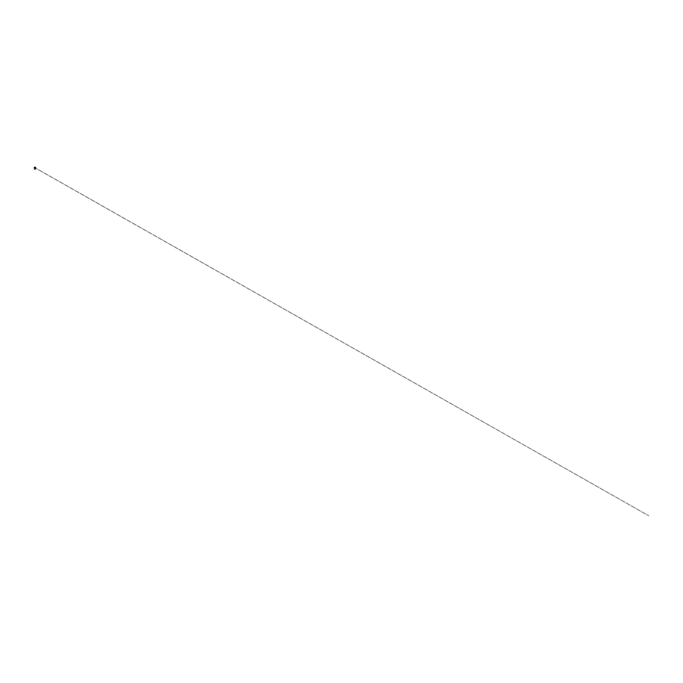 <?xml version="1.0" encoding="UTF-8"?>
<svg xmlns="http://www.w3.org/2000/svg" width="683" height="683" viewBox="0 0 683 683"><rect width="100%" height="100%" fill="white"/><g stroke="black" fill="none" stroke-linecap="round" stroke-linejoin="round"><path stroke-width="0.51" stroke-dasharray="3.42 2.56" d="M34.577 167.198L35.166 167.198M35.209 167.215L34.568 167.566L35.67 167.506L35.012 167.651M34.696 169.111L35.192 169.273L34.645 169.222M35.123 168.966L34.517 168.24L35.277 168.061L34.782 168.044M35.67 167.822L34.91 167.822L35.67 167.822M35.055 167.839L34.167 167.839M34.637 168.761L35.277 169.034L34.526 168.855L35.277 169.034L34.526 168.846L35.277 169.034L34.526 168.846L35.311 168.692L34.577 168.513L35.029 168.155M35.192 168.624L34.611 168.479M35.192 168.445L34.594 168.564L35.234 168.752L34.91 169.102M35.209 168.069L34.517 168.24L35.337 168.701L34.517 168.24L35.277 168.061L34.517 168.24L35.337 168.701L34.517 168.24L35.277 168.061L34.517 168.24L35.337 168.701L34.517 168.24L35.277 168.061L34.517 168.24L35.226 168.428L34.577 168.513L34.91 168.786L34.56 168.522L35.268 168.359L34.585 168.197L35.268 168.359L34.91 168.769L35.268 168.359L34.585 168.197L35.268 168.359L34.56 168.522L35.277 168.684L34.526 168.855L35.277 169.034L34.526 168.855L35.277 169.034L34.765 169.273M34.765 168.061L35.243 168.052M35.012 168.351L34.577 168.249M35.14 168.052L34.517 168.24L35.226 168.428L34.577 168.513L34.91 168.795M34.731 167.839L34.176 167.839M35.166 169.273L34.637 169.273M34.577 167.566L648.85 515.827L34.807 167.651"/><path stroke-width="1.02" d="M34.645 168.206L35.337 167.181L34.492 167.173L35.67 167.506L34.91 167.506L35.67 167.822L34.799 167.659L35.661 167.839L35.098 168.129M35.661 167.839L35.345 167.173L34.654 167.506M34.978 167.198L34.807 167.651L34.91 167.181M34.628 168.607L35.209 168.641L34.637 168.727L34.918 169.273L34.526 168.846L34.91 169.102M35.029 168.155L34.577 168.052L35.012 168.351M35.055 168.206L34.526 168.855L35.029 168.846M35.2 168.249L34.91 168.786L34.577 168.513L35.226 168.428L34.517 168.24L35.277 168.061L34.56 168.522L35.311 168.692L34.517 168.24L35.277 168.061L34.517 168.24L35.337 168.701L34.517 168.24L35.277 168.061L34.517 168.24L35.337 168.701L34.517 168.24L35.277 168.061L34.517 168.24L35.337 168.701L34.517 168.24L35.277 168.061L34.517 168.24L35.337 168.701L34.517 168.24L35.277 168.061L34.517 168.24L35.337 168.701L34.517 168.24L35.277 168.069L34.517 168.24L35.337 168.701L34.517 168.24L35.277 168.069L34.517 168.24L35.337 168.701L34.517 168.24L35.277 168.069L34.517 168.24L35.337 168.701L34.517 168.24L35.277 168.069L34.517 168.24L35.337 168.701L34.517 168.24L35.277 168.069L34.517 168.24L35.337 168.701L34.602 169.196L35.123 168.539M34.662 169.153L35.209 168.257L34.577 168.249M34.602 169.196L35.277 169.034L34.526 168.846L35.277 168.684L34.56 168.522L34.978 168.12L34.56 168.522L35.277 168.684L34.56 168.522L34.978 168.12L34.56 168.522L35.277 168.684L34.56 168.522L34.978 168.12L34.56 168.522L35.277 168.684L34.56 168.522L34.978 168.12L34.56 168.522L35.277 168.684L34.56 168.522L34.978 168.12L34.56 168.522L35.277 168.684L34.56 168.522L34.978 168.12L34.56 168.522L35.277 168.684L34.56 168.522L34.91 168.249M35.303 168.684L34.748 168.633M34.628 168.274L34.432 167.839M35.14 168.052L34.517 168.24L35.337 168.701L34.679 168.897L35.243 168.744M34.833 167.506L34.15 167.822L35.055 167.839M34.176 167.839L34.765 167.839M34.987 167.207L35.012 167.651M34.807 167.651L34.807 167.215"/></g></svg>

